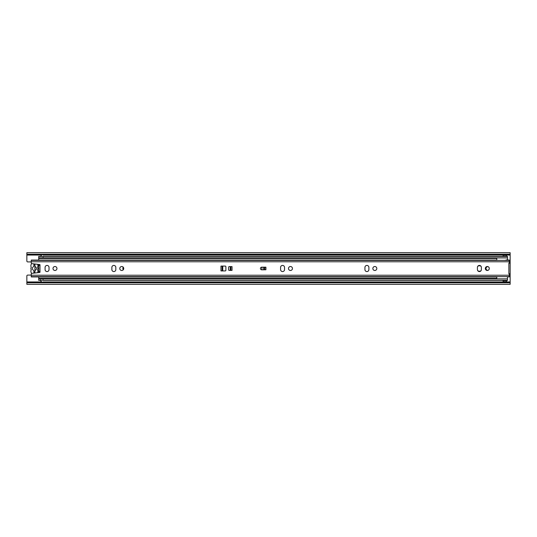 <?xml version="1.0" encoding="UTF-8"?>
<svg xmlns="http://www.w3.org/2000/svg" width="537" height="537" viewBox="0 0 537 537"><rect width="100%" height="100%" fill="white"/><g stroke="black" fill="none" stroke-linecap="round" stroke-linejoin="round"><path stroke-width="0.81" d="M481.071 266.352A2.725 2.725 0 0 0 477.722 266.352M477.722 270.648A2.725 2.725 0 0 0 481.071 270.648M488.046 266.667A1.846 1.846 0 0 0 485.985 268.5A1.846 1.846 0 0 0 488.046 270.333M503.122 280.354L503.122 281.898L506.633 281.898L506.633 280.354M43.108 281.945L510.15 281.945L26.85 282.274L26.85 275.971A0.879 0.879 0 0 1 27.729 275.092L31.247 275.092M510.15 281.945L510.15 254.249L26.85 254.249L26.85 254.726L510.15 254.726M31.247 261.908L27.729 261.908A0.879 0.879 0 0 1 26.85 261.029L26.85 254.726M506.633 256.404L506.633 255.102L503.122 255.102L503.122 256.404M510.15 282.274L510.15 284.315L26.85 284.315L26.85 282.751L510.15 282.751M26.85 282.274L26.85 282.751M510.15 254.249L510.15 252.685L26.85 252.685L26.85 254.249M33.878 264.103L34.932 264.103M34.932 272.997L34.932 264.003M33.878 263.875L33.878 266.365C31.817 267.788 31.817 269.212 33.878 270.635L33.878 273.125M503.122 280.67L506.633 280.67M503.122 281.724L506.633 281.724M506.633 256.33L503.122 256.33M506.633 255.276L503.122 255.276M37.603 264.311A3.517 3.517 0.1 0 1 37.53 267.392A1.759 1.759 -179.9 0 1 37.53 269.608A3.517 3.517 0.1 0 1 37.603 272.689M31.683 263.553A3.517 3.517 0.1 0 0 31.287 267.392A1.759 1.759 -179.9 0 0 31.287 269.608A3.517 3.517 0.1 0 0 31.683 273.447M34.932 270.635C36.999 269.212 36.999 267.788 34.932 266.365L34.932 270.635M34.932 266.667L34.932 267.936M33.878 272.897L34.932 272.897M54.969 266.52A1.98 1.98 0 0 0 52.995 268.5A1.98 1.98 0 0 0 54.969 270.48A1.98 1.98 0 0 0 56.949 268.5A1.98 1.98 0 0 0 54.969 266.52M47.061 271.574A1.98 1.98 0 0 0 49.035 269.601L49.035 267.399A1.98 1.98 0 0 0 47.061 265.426A1.98 1.98 0 0 0 45.081 267.399L45.081 269.601A1.98 1.98 0 0 0 47.061 271.574M121.751 266.52A1.98 1.98 0 0 0 119.778 268.5A1.98 1.98 0 0 0 121.751 270.48A1.98 1.98 0 0 0 123.732 268.5A1.98 1.98 0 0 0 121.751 266.52M113.844 271.574A1.98 1.98 0 0 0 115.824 269.601L115.824 267.399A1.98 1.98 0 0 0 113.844 265.426A1.98 1.98 0 0 0 111.864 267.399L111.864 269.601A1.98 1.98 0 0 0 113.844 271.574M290.47 266.52A1.98 1.98 0 0 0 288.49 268.5A1.98 1.98 0 0 0 290.47 270.48A1.98 1.98 0 0 0 292.443 268.5A1.98 1.98 0 0 0 290.47 266.52M282.563 271.574A1.98 1.98 0 0 0 284.536 269.601L284.536 267.399A1.98 1.98 0 0 0 282.563 265.426A1.98 1.98 0 0 0 280.582 267.399L280.582 269.601A1.98 1.98 0 0 0 282.563 271.574M374.826 266.52A1.98 1.98 0 0 0 372.846 268.5A1.98 1.98 0 0 0 374.826 270.48A1.98 1.98 0 0 0 376.806 268.5A1.98 1.98 0 0 0 374.826 266.52M366.919 271.574A1.98 1.98 0 0 0 368.892 269.601L368.892 267.399A1.98 1.98 0 0 0 366.919 265.426A1.98 1.98 0 0 0 364.938 267.399L364.938 269.601A1.98 1.98 0 0 0 366.919 271.574M487.301 266.52A1.98 1.98 0 0 0 485.327 268.5A1.98 1.98 0 0 0 487.301 270.48A1.98 1.98 0 0 0 489.281 268.5A1.98 1.98 0 0 0 487.301 266.52M479.393 271.574A1.98 1.98 0 0 0 481.374 269.601L481.374 267.399A1.98 1.98 0 0 0 479.393 265.426A1.98 1.98 0 0 0 477.42 267.399L477.42 269.601A1.98 1.98 0 0 0 479.393 271.574M222.103 270.917L222.103 266.084M39.342 265.426L39.986 265.177A0.436 0.436 0 0 0 39.644 264.546L32.019 263.66A0.879 0.879 0 0 1 31.247 262.788L31.247 261.767L509.271 261.767L509.271 263.231L510.15 263.231L510.15 273.769L509.271 273.769L509.271 276.938L506.21 276.629M496.792 276.938L31.247 276.938L31.247 274.212A0.879 0.879 0 0 1 32.019 273.34L39.644 272.454A0.436 0.436 0 0 0 39.986 271.823L39.342 271.574M509.271 273.769L508.875 273.769L508.875 263.231L509.271 263.231M263.62 269.816L263.62 267.184L265.909 267.191L265.909 269.762L261.734 269.816A1.316 1.316 0 0 1 260.418 268.5A1.316 1.316 0 0 1 261.734 267.184L264.808 267.184L264.808 269.762L263.62 269.762M232.031 266.614L229.265 266.614A0.658 0.658 0 0 0 228.608 267.272L228.608 269.728A0.658 0.658 0 0 0 229.265 270.386L232.031 270.386L232.031 266.614M220.962 270.917L225.225 270.917A0.658 0.658 0 0 0 225.882 270.259L225.882 266.741A0.658 0.658 0 0 0 225.225 266.084L220.962 266.084L220.962 270.917M506.472 260.062L509.271 260.062L509.271 261.767M496.792 260.062L31.247 260.062L31.247 261.767M510.15 264.546L510.15 263.231M510.15 273.769L510.15 272.454M38.711 264.439L38.785 272.548M230.89 266.614L230.89 270.386M230.232 266.614L230.232 270.386M222.325 266.084L222.325 270.917M261.868 267.184L261.868 269.816M43.108 257.069C43.108 253.934 43.108 253.934 43.108 257.069M43.108 279.69C43.108 282.818 43.108 282.818 43.108 279.69M38.711 260.062L38.711 257.908L507.512 257.908L507.512 256.404L43.108 256.404M496.792 278.307L38.711 278.307L38.711 276.938M123.141 267.097A3.43 3.43 0 0 0 123.215 269.829M40.557 256.404L38.711 256.404L38.711 257.908M38.711 258.445L496.792 258.445M507.512 258.445L507.512 260.062M38.711 278.307L38.711 280.354L40.557 280.354M43.108 280.354L507.512 280.354L507.512 278.844L38.711 278.844M507.512 278.307L507.512 276.944M496.792 276.629L496.792 278.844M496.792 257.908L496.792 260.371M507.512 259.72C503.907 260.653 503.907 260.68 507.512 259.807M26.85 281.945L41.745 281.945M26.85 255.055L41.403 255.055M43.108 255.055L510.15 255.055M34.932 264.983L33.878 264.983M33.878 272.017L34.932 272.017M39.986 265.177L39.986 271.823M31.247 275.233L509.271 275.233M264.587 267.191L264.587 269.762M222.774 270.917L222.774 266.084M222.62 266.084L222.62 270.917M31.247 276.629L509.271 276.629M31.247 260.371L509.271 260.371M41.893 254.726L40.53 256.511M43.108 282.321C41.503 282.167 40.624 281.287 40.47 279.69M38.711 256.511L507.512 256.511M507.512 280.24L38.711 280.24"/></g></svg>
